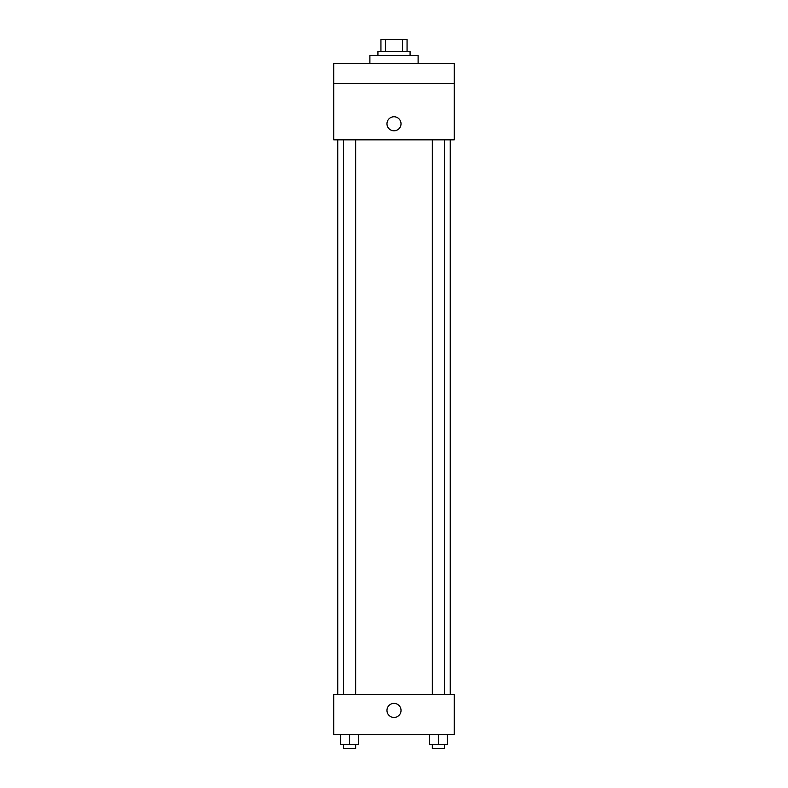 <?xml version="1.0" encoding="UTF-8"?>
<svg xmlns="http://www.w3.org/2000/svg" width="788" height="788" viewBox="0 0 788 788"><rect width="100%" height="100%" fill="white"/><g stroke="black" fill="none" stroke-linecap="round" stroke-linejoin="round"><path stroke-width="1.18" d="M385.539 51.456L385.539 39.4L380.939 39.4L380.939 51.456L380.939 39.4M385.539 39.4L407.061 39.4L407.061 51.456M402.461 51.456L402.461 39.4M377.925 55.475L377.925 51.456L410.075 51.456L410.075 55.475M418.113 63.513L418.113 55.475L369.887 55.475L369.887 63.513M333.728 63.513L454.272 63.513L454.272 83.597L333.728 83.597L333.728 63.513M454.272 83.597L454.272 139.85L333.728 139.85L333.728 83.597M394 130.808A7.033 7.033 0 0 1 387.913 120.268A7.033 7.033 0 0 1 400.087 120.268A7.033 7.033 0 0 1 394 130.808M333.728 694.356L454.272 694.356L454.272 734.534L333.728 734.534L333.728 694.356M394 717.464A7.033 7.033 0 0 1 387.913 706.915A7.033 7.033 0 0 1 400.087 706.915A7.033 7.033 0 0 1 394 717.464M429.322 734.534L429.322 744.581L447.397 744.581L447.397 734.534L447.397 744.581M438.364 744.581L438.364 734.534M444.383 744.581L444.383 748.6L432.336 748.6L432.336 744.581M340.603 734.534L340.603 744.581L358.678 744.581L358.678 734.534L358.678 744.581M349.636 744.581L349.636 734.534M355.664 744.581L355.664 748.6L343.617 748.6L343.617 744.581M450.253 694.356L450.253 139.85M337.747 694.356L337.747 139.85M432.336 139.85L432.336 694.356M444.383 139.85L444.383 694.356M355.664 694.356L355.664 139.85M343.617 694.356L343.617 139.85"/></g></svg>
